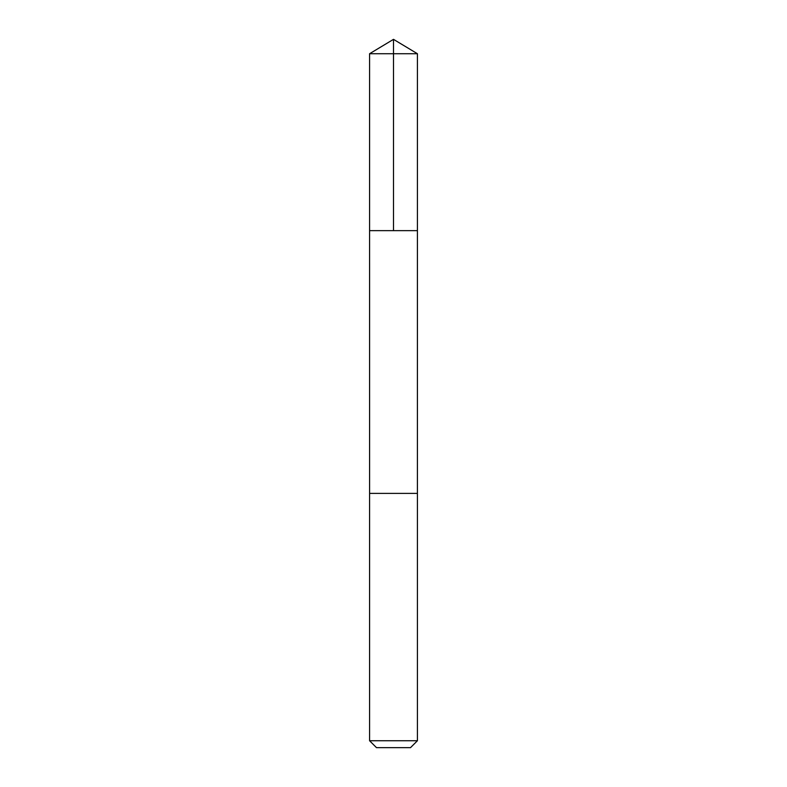 <?xml version="1.0" encoding="UTF-8"?>
<svg xmlns="http://www.w3.org/2000/svg" width="787" height="787" viewBox="0 0 787 787"><rect width="100%" height="100%" fill="white"/><g stroke="black" fill="none" stroke-linecap="round" stroke-linejoin="round"><path stroke-width="1.18" d="M369.585 230.65L417.415 230.65L417.415 53.723L369.585 53.723L369.585 230.65L417.415 230.65L417.405 493.39L369.595 493.39L369.585 230.65M386.476 493.39L369.585 493.39L369.585 740.744L417.415 740.744L417.415 493.39L386.476 493.39M417.415 740.744L410.509 747.65L376.491 747.65L369.585 740.744M393.5 230.65L393.5 39.35L369.585 53.723M393.5 39.35L417.415 53.723"/></g></svg>

